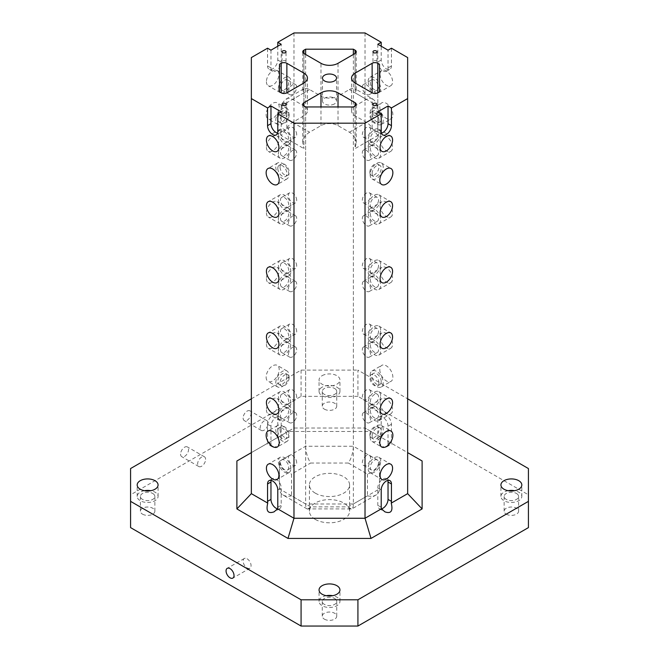 <?xml version="1.0" encoding="UTF-8"?>
<svg xmlns="http://www.w3.org/2000/svg" width="659" height="659" viewBox="0 0 659 659"><rect width="100%" height="100%" fill="white"/><g stroke="black" fill="none" stroke-linecap="round" stroke-linejoin="round"><path stroke-width="0.49" stroke-dasharray="3.29 2.47" d="M362.318 152.797A5.824 3.361 60 0 1 363.529 150.137A5.824 3.361 60 0 1 369.353 153.498A5.824 3.361 60 0 1 369.353 160.228A5.824 3.361 60 0 1 364.864 158.662A5.824 3.361 60 0 1 362.318 152.797M362.318 218.426A5.824 3.361 60 0 1 363.529 215.757A5.824 3.361 60 0 1 369.353 219.126A5.824 3.361 60 0 1 369.353 225.856A5.824 3.361 60 0 1 364.864 224.291A5.824 3.361 60 0 1 362.318 218.426M362.318 284.054A5.824 3.361 60 0 1 363.529 281.385A5.824 3.361 60 0 1 369.353 284.754A5.824 3.361 60 0 1 369.353 291.476A5.824 3.361 60 0 1 364.864 289.919A5.824 3.361 60 0 1 362.318 284.054M362.318 349.682A5.824 3.361 60 0 1 363.529 347.013A5.824 3.361 60 0 1 369.353 350.374A5.824 3.361 60 0 1 369.353 357.104A5.824 3.361 60 0 1 364.864 355.547A5.824 3.361 60 0 1 362.318 349.682M362.318 415.31A5.824 3.361 60 0 1 363.529 412.641A5.824 3.361 60 0 1 369.353 416.002A5.824 3.361 60 0 1 369.353 422.732A5.824 3.361 60 0 1 364.864 421.175A5.824 3.361 60 0 1 362.318 415.31M305.628 54.442L305.628 446.234C305.933 452.626 307.596 458.227 310.628 463.038L348.372 463.038C351.404 458.227 353.067 452.626 353.372 446.234L379.518 461.333L379.518 488.887L353.372 503.987L305.628 503.987L279.482 488.887L279.482 461.333L305.628 446.234L353.372 446.234L353.372 54.442M348.372 463.038L367.458 474.06C374.765 471.712 378.785 467.47 379.518 461.333L379.518 488.887C379.46 491.581 378.282 493.616 375.984 495.008C373.612 496.318 370.77 496.598 367.458 495.848L348.372 506.87L310.628 506.87L291.542 495.848L291.542 474.06L310.628 463.038M528.419 527.612L528.419 494.802L357.919 396.356L357.919 370.111L407.649 398.819M528.419 468.549L528.419 494.802M280.05 429.495A6.433 3.715 60 0 1 281.385 426.554A6.433 3.715 60 0 1 287.818 430.269A6.433 3.715 60 0 1 287.818 437.691A6.433 3.715 60 0 1 282.859 435.97A6.433 3.715 60 0 1 280.05 429.495M277.785 430.813A6.433 3.715 60 0 1 279.111 427.864A6.433 3.715 60 0 1 285.545 431.579A6.433 3.715 60 0 1 285.545 439.001A6.433 3.715 60 0 1 280.586 437.279A6.433 3.715 60 0 1 277.785 430.813M288.864 437.214A9.242 5.338 -120 0 0 284.828 427.905A9.242 5.338 -120 0 0 277.703 425.434A9.242 5.338 -120 0 0 277.703 436.101A9.242 5.338 -120 0 0 286.945 441.439A9.242 5.338 -120 0 0 288.864 437.214M296.682 200.212A5.824 3.361 -120 0 0 294.136 194.347A5.824 3.361 -120 0 0 289.647 192.79A5.824 3.361 -120 0 0 289.647 199.52A5.824 3.361 -120 0 0 295.471 202.881A5.824 3.361 -120 0 0 296.682 200.212M296.682 265.841A5.824 3.361 -120 0 0 294.136 259.976A5.824 3.361 -120 0 0 289.647 258.419A5.824 3.361 -120 0 0 289.647 265.149A5.824 3.361 -120 0 0 295.471 268.51A5.824 3.361 -120 0 0 296.682 265.841M296.682 331.469A5.824 3.361 -120 0 0 294.136 325.604A5.824 3.361 -120 0 0 289.647 324.047A5.824 3.361 -120 0 0 289.647 330.769A5.824 3.361 -120 0 0 295.471 334.138A5.824 3.361 -120 0 0 296.682 331.469M296.682 397.097A5.824 3.361 -120 0 0 294.136 391.232A5.824 3.361 -120 0 0 289.647 389.667A5.824 3.361 -120 0 0 289.647 396.397A5.824 3.361 -120 0 0 295.471 399.766A5.824 3.361 -120 0 0 296.682 397.097M296.682 462.725A5.824 3.361 -120 0 0 294.136 456.86A5.824 3.361 -120 0 0 289.647 455.295A5.824 3.361 -120 0 0 289.647 462.025A5.824 3.361 -120 0 0 295.471 465.394A5.824 3.361 -120 0 0 296.682 462.725M353.372 106.947L353.372 503.987C353.348 506.656 352.862 508.295 351.906 508.905L307.094 508.905C306.138 508.295 305.652 506.656 305.628 503.987L305.628 106.947M307.094 508.905L283.016 495.008C280.718 493.616 279.54 491.581 279.482 488.887L279.482 461.333C280.215 467.47 284.235 471.712 291.542 474.06M377.813 135.49L372.129 128.151A12.06 6.961 -120 0 0 366.445 122.368L355.077 115.803A12.06 6.961 0 0 1 351.544 110.885A12.06 6.961 0 0 1 355.077 105.959L355.077 148.613L377.813 135.49L377.813 92.837L377.813 105.959L355.077 92.837L355.077 53.461L355.077 88.776A12.06 6.961 120 0 0 349.394 89.55L338.026 96.115L338.026 63.305M288.436 157.559A5.824 3.361 -60 0 1 290.981 151.694A5.824 3.361 -60 0 1 295.471 150.137A5.824 3.361 -60 0 1 295.471 156.858A5.824 3.361 -60 0 1 289.647 160.228A5.824 3.361 -60 0 1 288.436 157.559M288.436 223.187A5.824 3.361 -60 0 1 290.981 217.322A5.824 3.361 -60 0 1 295.471 215.757A5.824 3.361 -60 0 1 295.471 222.487A5.824 3.361 -60 0 1 289.647 225.856A5.824 3.361 -60 0 1 288.436 223.187M288.436 288.815A5.824 3.361 -60 0 1 290.981 282.95A5.824 3.361 -60 0 1 295.471 281.385A5.824 3.361 -60 0 1 295.471 288.115A5.824 3.361 -60 0 1 289.647 291.476A5.824 3.361 -60 0 1 288.436 288.815M288.436 354.435A5.824 3.361 -60 0 1 290.981 348.578A5.824 3.361 -60 0 1 295.471 347.013A5.824 3.361 -60 0 1 295.471 353.743A5.824 3.361 -60 0 1 289.647 357.104A5.824 3.361 -60 0 1 288.436 354.435M288.436 420.063A5.824 3.361 -60 0 1 290.981 414.198A5.824 3.361 -60 0 1 295.471 412.641A5.824 3.361 -60 0 1 295.471 419.371A5.824 3.361 -60 0 1 289.647 422.732A5.824 3.361 -60 0 1 288.436 420.063M379.798 369.617A9.242 5.338 -120 0 0 383.835 378.917A9.242 5.338 -120 0 0 390.952 381.396A9.242 5.338 -120 0 0 390.952 370.72A9.242 5.338 -120 0 0 381.709 365.383A9.242 5.338 -120 0 0 379.798 369.617M379.798 107.112A9.242 5.338 -120 0 0 383.835 116.412A9.242 5.338 -120 0 0 390.952 118.884A9.242 5.338 -120 0 0 390.952 108.216A9.242 5.338 -120 0 0 381.709 102.878A9.242 5.338 -120 0 0 379.798 107.112M380.086 74.459A8.839 5.107 -120 0 0 383.942 83.355A8.839 5.107 -120 0 0 390.754 85.728A8.839 5.107 -120 0 0 390.754 75.513A8.839 5.107 -120 0 0 381.915 70.414A8.839 5.107 -120 0 0 380.086 74.459M380.086 140.087A8.839 5.107 -120 0 0 383.942 148.983A8.839 5.107 -120 0 0 390.754 151.356A8.839 5.107 -120 0 0 390.754 141.141A8.839 5.107 -120 0 0 381.915 136.042A8.839 5.107 -120 0 0 380.086 140.087M380.086 205.715A8.839 5.107 -120 0 0 383.942 214.612A8.839 5.107 -120 0 0 390.754 216.976A8.839 5.107 -120 0 0 390.754 206.769A8.839 5.107 -120 0 0 381.915 201.662A8.839 5.107 -120 0 0 380.086 205.715M380.086 271.343A8.839 5.107 -120 0 0 383.942 280.24A8.839 5.107 -120 0 0 390.754 282.604A8.839 5.107 -120 0 0 390.754 272.398A8.839 5.107 -120 0 0 381.915 267.29A8.839 5.107 -120 0 0 380.086 271.343M380.086 336.963A8.839 5.107 -120 0 0 383.942 345.86A8.839 5.107 -120 0 0 390.754 348.232A8.839 5.107 -120 0 0 390.754 338.026A8.839 5.107 -120 0 0 381.915 332.919A8.839 5.107 -120 0 0 380.086 336.963M380.086 402.591A8.839 5.107 -120 0 0 383.942 411.488A8.839 5.107 -120 0 0 390.754 413.86A8.839 5.107 -120 0 0 390.754 403.654A8.839 5.107 -120 0 0 381.915 398.547A8.839 5.107 -120 0 0 380.086 402.591M391.446 48.206L391.446 65.925A7.233 4.176 60 0 1 389.955 69.236A7.233 4.176 60 0 1 384.378 67.3A7.233 4.176 60 0 1 381.215 60.018L381.215 46.237M407.649 57.564L407.649 452.634L381.421 437.494A7.233 4.176 60 0 1 381.215 435.731L381.215 418.341A7.233 4.176 60 0 1 382.714 415.03A7.233 4.176 60 0 1 388.291 416.966A7.233 4.176 60 0 1 391.446 424.248L391.446 441.637A7.233 4.176 60 0 1 391.248 443.169M381.421 437.494L365.02 428.021L293.98 428.021L267.752 443.169A7.233 4.176 -60 0 1 267.554 441.637L267.554 424.248A7.233 4.176 -60 0 1 270.709 416.966A7.233 4.176 -60 0 1 276.286 415.03A7.233 4.176 -60 0 1 277.785 418.341L277.785 435.731A7.233 4.176 -60 0 1 277.579 437.494M365.02 32.95L365.02 428.021L422.114 460.987M293.98 32.95L293.98 428.021L287.983 431.48L371.017 431.48M266.129 377.162A9.242 5.338 120 0 0 268.048 381.396A9.242 5.338 120 0 0 277.291 376.058A9.242 5.338 120 0 0 277.291 365.383A9.242 5.338 120 0 0 270.165 367.862A9.242 5.338 120 0 0 266.129 377.162M266.129 114.658A9.242 5.338 120 0 0 268.048 118.884A9.242 5.338 120 0 0 277.291 113.554A9.242 5.338 120 0 0 277.291 102.878A9.242 5.338 120 0 0 270.165 105.349A9.242 5.338 120 0 0 266.129 114.658M266.417 81.675A8.839 5.107 120 0 0 268.246 85.728A8.839 5.107 120 0 0 277.085 80.62A8.839 5.107 120 0 0 277.085 70.414A8.839 5.107 120 0 0 270.272 72.778A8.839 5.107 120 0 0 266.417 81.675M266.417 147.303A8.839 5.107 120 0 0 268.246 151.356A8.839 5.107 120 0 0 277.085 146.249A8.839 5.107 120 0 0 277.085 136.042A8.839 5.107 120 0 0 270.272 138.406A8.839 5.107 120 0 0 266.417 147.303M266.417 212.931A8.839 5.107 120 0 0 268.246 216.976A8.839 5.107 120 0 0 277.085 211.877A8.839 5.107 120 0 0 277.085 201.662A8.839 5.107 120 0 0 270.272 204.035A8.839 5.107 120 0 0 266.417 212.931M266.417 278.559A8.839 5.107 120 0 0 268.246 282.604A8.839 5.107 120 0 0 277.085 277.505A8.839 5.107 120 0 0 277.085 267.29A8.839 5.107 120 0 0 270.272 269.663A8.839 5.107 120 0 0 266.417 278.559M266.417 344.187A8.839 5.107 120 0 0 268.246 348.232A8.839 5.107 120 0 0 277.085 343.125A8.839 5.107 120 0 0 277.085 332.919A8.839 5.107 120 0 0 270.272 335.291A8.839 5.107 120 0 0 266.417 344.187M266.417 409.816A8.839 5.107 120 0 0 268.246 413.86A8.839 5.107 120 0 0 277.085 408.753A8.839 5.107 120 0 0 277.085 398.547A8.839 5.107 120 0 0 270.272 400.911A8.839 5.107 120 0 0 266.417 409.816M277.785 46.237L277.785 60.018A7.233 4.176 -60 0 1 274.622 67.3A7.233 4.176 -60 0 1 269.045 69.236A7.233 4.176 -60 0 1 267.554 65.925L267.554 48.206M267.752 443.169L251.351 452.634L251.351 493.649M251.351 57.564L251.351 452.634M407.649 493.649L407.649 452.634M506.252 514.16A7.233 4.176 0 0 0 514.135 515.066A7.233 4.176 0 0 0 518.6 511.203A7.233 4.176 0 0 0 516.483 508.254A7.233 4.176 0 0 0 508.6 507.348A7.233 4.176 0 0 0 504.135 511.203A7.233 4.176 0 0 0 506.252 514.16M324.385 409.157A7.233 4.176 0 0 0 332.268 410.063A7.233 4.176 0 0 0 336.733 406.199A7.233 4.176 0 0 0 334.615 403.25A7.233 4.176 0 0 0 326.732 402.344A7.233 4.176 0 0 0 322.267 406.199A7.233 4.176 0 0 0 324.385 409.157M142.517 514.16A7.233 4.176 0 0 0 150.4 515.066A7.233 4.176 0 0 0 154.865 511.203A7.233 4.176 0 0 0 152.748 508.254A7.233 4.176 0 0 0 144.865 507.348A7.233 4.176 0 0 0 140.4 511.203A7.233 4.176 0 0 0 142.517 514.16M324.385 619.155A7.233 4.176 0 0 0 332.268 620.061A7.233 4.176 0 0 0 336.733 616.206A7.233 4.176 0 0 0 334.615 613.249A7.233 4.176 0 0 0 326.732 612.351A7.233 4.176 0 0 0 322.267 616.206A7.233 4.176 0 0 0 324.385 619.155M315.29 519.407A20.091 11.598 180 0 1 309.409 511.203A20.091 11.598 180 0 1 329.5 499.604A20.091 11.598 180 0 1 349.591 511.203A20.091 11.598 180 0 1 337.186 521.92A20.091 11.598 180 0 1 315.29 519.407M357.919 396.356L301.081 396.356L130.581 494.802L130.581 527.612M322.111 375.688A10.445 6.03 180 0 1 333.495 374.378A10.445 6.03 180 0 1 339.945 379.955A10.445 6.03 180 0 1 329.5 385.985A10.445 6.03 180 0 1 319.055 379.955A10.445 6.03 180 0 1 322.111 375.688M236.886 460.987L287.983 431.48M251.351 398.819L301.081 370.111L357.919 370.111M243.113 418.012A5.626 3.246 120 0 0 244.275 420.59A5.626 3.246 120 0 0 249.901 417.345A5.626 3.246 120 0 0 249.901 410.845A5.626 3.246 120 0 0 245.568 412.353A5.626 3.246 120 0 0 243.113 418.012M180.591 454.109A5.626 3.246 120 0 0 181.76 456.687A5.626 3.246 120 0 0 187.387 453.441A5.626 3.246 120 0 0 187.387 446.942A5.626 3.246 120 0 0 183.054 448.449A5.626 3.246 120 0 0 180.591 454.109M130.581 494.802L130.581 468.549M301.081 370.111L301.081 396.356M372.129 128.151L372.129 98.619A12.06 6.961 -60 0 0 366.445 99.394L355.077 105.959L355.077 137.995A12.06 6.961 60 0 0 349.394 132.212L338.026 125.647A12.06 6.961 0 0 0 320.974 125.647L309.606 132.212A12.06 6.961 -60 0 0 303.923 137.995L302.745 142.731L303.923 148.613L303.923 105.959A12.06 6.961 0 0 1 307.456 110.885A12.06 6.961 0 0 1 303.923 115.803L292.555 122.368A12.06 6.961 120 0 0 286.871 128.151L281.187 135.49L303.923 148.613M303.923 88.776L302.745 90.234L303.923 92.837L303.923 53.461L303.923 88.776A12.06 6.961 -120 0 1 309.606 89.55L320.974 96.115A12.06 6.961 0 0 0 338.026 96.115M377.813 105.959C376.33 102.359 374.436 99.913 372.129 98.619L355.399 88.94L356.255 90.234L355.077 92.837M303.923 92.837L281.187 105.959C282.67 102.359 284.564 99.913 286.871 98.619L303.601 88.94M286.871 128.151L286.871 98.619A12.06 6.961 60 0 1 292.555 99.394L303.923 105.959L303.923 82.993L303.923 115.803M281.187 111.865L281.187 129.584A7.233 4.176 60 0 1 279.696 132.896A7.233 4.176 60 0 1 277.563 133.143M315.29 493.154A20.091 11.598 0 0 0 337.186 495.675A20.091 11.598 0 0 0 349.591 484.958A20.091 11.598 0 0 0 329.5 473.351A20.091 11.598 0 0 0 309.409 484.958A20.091 11.598 0 0 0 315.29 493.154M370.564 195.459A5.824 3.361 120 0 0 369.353 192.79A5.824 3.361 120 0 0 363.529 196.151A5.824 3.361 120 0 0 363.529 202.881A5.824 3.361 120 0 0 368.019 201.325A5.824 3.361 120 0 0 370.564 195.459M370.564 261.088A5.824 3.361 120 0 0 369.353 258.419A5.824 3.361 120 0 0 363.529 261.78A5.824 3.361 120 0 0 363.529 268.51A5.824 3.361 120 0 0 368.019 266.953A5.824 3.361 120 0 0 370.564 261.088M370.564 326.707A5.824 3.361 120 0 0 369.353 324.047A5.824 3.361 120 0 0 363.529 327.408A5.824 3.361 120 0 0 363.529 334.138A5.824 3.361 120 0 0 368.019 332.573A5.824 3.361 120 0 0 370.564 326.707M370.564 392.336A5.824 3.361 120 0 0 369.353 389.667A5.824 3.361 120 0 0 363.529 393.036A5.824 3.361 120 0 0 363.529 399.766A5.824 3.361 120 0 0 368.019 398.201A5.824 3.361 120 0 0 370.564 392.336M370.564 457.964A5.824 3.361 120 0 0 369.353 455.295A5.824 3.361 120 0 0 363.529 458.664A5.824 3.361 120 0 0 363.529 465.394A5.824 3.361 120 0 0 368.019 463.829A5.824 3.361 120 0 0 370.564 457.964M351.255 509.086L348.372 506.87M307.745 509.086L310.628 506.87M283.016 495.008C285.388 496.318 288.23 496.598 291.542 495.848M355.077 137.995L356.255 142.731L355.077 148.613M334.615 598.487A7.233 4.176 180 0 1 336.733 601.436A7.233 4.176 180 0 1 329.5 605.613A7.233 4.176 180 0 1 322.267 601.436A7.233 4.176 180 0 1 326.732 597.581A7.233 4.176 180 0 1 334.615 598.487M326.296 595.695A10.445 6.03 0 0 0 322.111 597.178A10.445 6.03 0 0 0 319.055 601.436A10.445 6.03 0 0 0 329.5 607.474A10.445 6.03 0 0 0 339.945 601.436A10.445 6.03 0 0 0 332.704 595.695M378.521 462.56A5.824 3.361 -60 0 1 375.976 468.425A5.824 3.361 -60 0 1 371.487 469.982A5.824 3.361 -60 0 1 370.276 467.313A5.824 3.361 -60 0 1 372.821 461.448A5.824 3.361 -60 0 1 377.31 459.891A5.824 3.361 -60 0 1 378.521 462.56M370.276 401.693A5.824 3.361 -60 0 1 372.821 395.828A5.824 3.361 -60 0 1 377.31 394.263A5.824 3.361 -60 0 1 378.521 396.932A5.824 3.361 -60 0 1 375.976 402.797A5.824 3.361 -60 0 1 371.487 404.354A5.824 3.361 -60 0 1 370.276 401.693M380.655 395.705A8.839 5.107 120 0 0 378.818 391.652A8.839 5.107 120 0 0 369.979 396.759A8.839 5.107 120 0 0 369.979 406.965A8.839 5.107 120 0 0 376.791 404.601A8.839 5.107 120 0 0 380.655 395.705M380.655 461.325A8.839 5.107 120 0 0 378.818 457.28A8.839 5.107 120 0 0 369.979 462.387A8.839 5.107 120 0 0 369.979 472.594A8.839 5.107 120 0 0 376.791 470.229A8.839 5.107 120 0 0 380.655 461.325M381.437 133.143A7.233 4.176 -60 0 1 379.304 132.896A7.233 4.176 -60 0 1 377.813 129.584L377.813 111.865M381.47 508.847A7.233 4.176 -60 0 1 379.304 508.608A7.233 4.176 -60 0 1 377.813 505.296L377.813 487.907A7.233 4.176 -60 0 1 380.968 480.625A7.233 4.176 -60 0 1 386.545 478.689A7.233 4.176 -60 0 1 387.822 480.411M377.813 44.268L377.813 61.987A7.233 4.176 -120 0 0 380.968 69.269A7.233 4.176 -120 0 0 386.545 71.205A7.233 4.176 -120 0 0 388.036 67.893L388.036 50.175M270.964 50.175L270.964 67.893A7.233 4.176 120 0 0 272.455 71.205A7.233 4.176 120 0 0 278.032 69.269A7.233 4.176 120 0 0 281.187 61.987L281.187 44.268M280.05 166.991A6.433 3.715 60 0 1 281.385 164.05A6.433 3.715 60 0 1 287.818 167.757A6.433 3.715 60 0 1 287.818 175.187A6.433 3.715 60 0 1 282.859 173.465A6.433 3.715 60 0 1 280.05 166.991M290.85 468.549A8.839 5.107 -120 0 0 286.994 459.652A8.839 5.107 -120 0 0 280.182 457.28A8.839 5.107 -120 0 0 280.182 467.486A8.839 5.107 -120 0 0 289.021 472.594A8.839 5.107 -120 0 0 290.85 468.549M288.724 467.313A5.824 3.361 60 0 1 287.513 469.982A5.824 3.361 60 0 1 283.024 468.425A5.824 3.361 60 0 1 280.479 462.56A5.824 3.361 60 0 1 281.69 459.891A5.824 3.361 60 0 1 286.179 461.448A5.824 3.361 60 0 1 288.724 467.313M280.479 396.932A5.824 3.361 60 0 1 281.69 394.263A5.824 3.361 60 0 1 286.179 395.828A5.824 3.361 60 0 1 288.724 401.693A5.824 3.361 60 0 1 287.513 404.354A5.824 3.361 60 0 1 283.024 402.797A5.824 3.361 60 0 1 280.479 396.932M290.85 402.921A8.839 5.107 -120 0 0 286.994 394.024A8.839 5.107 -120 0 0 280.182 391.652A8.839 5.107 -120 0 0 280.182 401.866A8.839 5.107 -120 0 0 289.021 406.965A8.839 5.107 -120 0 0 290.85 402.921M271.178 480.411A7.233 4.176 60 0 1 272.455 478.689A7.233 4.176 60 0 1 278.032 480.625A7.233 4.176 60 0 1 281.187 487.907L281.187 505.296A7.233 4.176 60 0 1 279.696 508.608A7.233 4.176 60 0 1 277.53 508.847M369.856 434.751A6.433 3.715 -60 0 1 372.656 428.276A6.433 3.715 -60 0 1 377.615 426.554A6.433 3.715 -60 0 1 377.615 433.976A6.433 3.715 -60 0 1 371.182 437.691A6.433 3.715 -60 0 1 369.856 434.751M372.129 436.06A6.433 3.715 -60 0 1 374.93 429.594A6.433 3.715 -60 0 1 379.889 427.864A6.433 3.715 -60 0 1 379.889 435.294A6.433 3.715 -60 0 1 373.455 439.001A6.433 3.715 -60 0 1 372.129 436.06M383.208 429.66A9.242 5.338 120 0 0 381.297 425.434A9.242 5.338 120 0 0 372.047 430.772A9.242 5.338 120 0 0 372.055 441.439A9.242 5.338 120 0 0 379.172 438.968A9.242 5.338 120 0 0 383.208 429.66M369.856 172.238A6.433 3.715 -60 0 1 372.656 165.771A6.433 3.715 -60 0 1 377.615 164.05A6.433 3.715 -60 0 1 377.615 171.472A6.433 3.715 -60 0 1 371.182 175.187A6.433 3.715 -60 0 1 369.856 172.238M372.129 173.556A6.433 3.715 -60 0 1 374.93 167.081A6.433 3.715 -60 0 1 379.889 165.36A6.433 3.715 -60 0 1 379.889 172.782A6.433 3.715 -60 0 1 373.455 176.497A6.433 3.715 -60 0 1 372.129 173.556M383.208 167.155A9.242 5.338 120 0 0 381.297 162.921A9.242 5.338 120 0 0 372.047 168.259A9.242 5.338 120 0 0 372.055 178.935A9.242 5.338 120 0 0 379.172 176.455A9.242 5.338 120 0 0 383.208 167.155M370.564 129.831A5.824 3.361 120 0 0 369.353 127.162A5.824 3.361 120 0 0 363.529 130.531A5.824 3.361 120 0 0 363.529 137.253A5.824 3.361 120 0 0 368.019 135.696A5.824 3.361 120 0 0 370.564 129.831M378.521 134.428A5.824 3.361 -60 0 1 375.976 140.293A5.824 3.361 -60 0 1 371.487 141.85A5.824 3.361 -60 0 1 370.276 139.181A5.824 3.361 -60 0 1 372.821 133.316A5.824 3.361 -60 0 1 377.31 131.759A5.824 3.361 -60 0 1 378.521 134.428M380.655 133.192A8.839 5.107 120 0 0 378.818 129.148A8.839 5.107 120 0 0 369.979 134.255A8.839 5.107 120 0 0 369.979 144.461A8.839 5.107 120 0 0 376.791 142.089A8.839 5.107 120 0 0 380.655 133.192M378.521 200.048A5.824 3.361 -60 0 1 375.976 205.913A5.824 3.361 -60 0 1 371.487 207.478A5.824 3.361 -60 0 1 370.276 204.809A5.824 3.361 -60 0 1 372.821 198.944A5.824 3.361 -60 0 1 377.31 197.387A5.824 3.361 -60 0 1 378.521 200.048M380.655 198.82A8.839 5.107 120 0 0 378.818 194.776A8.839 5.107 120 0 0 369.979 199.875A8.839 5.107 120 0 0 369.979 210.089A8.839 5.107 120 0 0 376.791 207.717A8.839 5.107 120 0 0 380.655 198.82M378.521 265.676A5.824 3.361 -60 0 1 375.976 271.541A5.824 3.361 -60 0 1 371.487 273.106A5.824 3.361 -60 0 1 370.276 270.437A5.824 3.361 -60 0 1 372.821 264.572A5.824 3.361 -60 0 1 377.31 263.007A5.824 3.361 -60 0 1 378.521 265.676M380.655 264.448A8.839 5.107 120 0 0 378.818 260.404A8.839 5.107 120 0 0 369.979 265.503A8.839 5.107 120 0 0 369.979 275.717A8.839 5.107 120 0 0 376.791 273.345A8.839 5.107 120 0 0 380.655 264.448M378.521 331.304A5.824 3.361 -60 0 1 375.976 337.169A5.824 3.361 -60 0 1 371.487 338.734A5.824 3.361 -60 0 1 370.276 336.065A5.824 3.361 -60 0 1 372.821 330.2A5.824 3.361 -60 0 1 377.31 328.635A5.824 3.361 -60 0 1 378.521 331.304M380.655 330.077A8.839 5.107 120 0 0 378.818 326.024A8.839 5.107 120 0 0 369.979 331.131A8.839 5.107 120 0 0 369.979 341.337A8.839 5.107 120 0 0 376.791 338.973A8.839 5.107 120 0 0 380.655 330.077M378.95 382.904A6.433 3.715 -120 0 0 376.141 376.437A6.433 3.715 -120 0 0 371.182 374.707A6.433 3.715 -120 0 0 371.182 382.138A6.433 3.715 -120 0 0 377.615 385.844A6.433 3.715 -120 0 0 378.95 382.904M381.215 381.594A6.433 3.715 -120 0 0 378.414 375.119A6.433 3.715 -120 0 0 373.455 373.398A6.433 3.715 -120 0 0 373.455 380.82A6.433 3.715 -120 0 0 379.889 384.535A6.433 3.715 -120 0 0 381.215 381.594M370.136 375.193A9.242 5.338 60 0 1 372.055 370.959A9.242 5.338 60 0 1 381.297 376.297A9.242 5.338 60 0 1 381.297 386.973A9.242 5.338 60 0 1 374.172 384.494A9.242 5.338 60 0 1 370.136 375.193M378.95 120.399A6.433 3.715 -120 0 0 376.141 113.925A6.433 3.715 -120 0 0 371.182 112.203A6.433 3.715 -120 0 0 371.182 119.625A6.433 3.715 -120 0 0 377.615 123.34A6.433 3.715 -120 0 0 378.95 120.399M381.215 119.081A6.433 3.715 -120 0 0 378.414 112.615A6.433 3.715 -120 0 0 373.455 110.893A6.433 3.715 -120 0 0 373.455 118.315A6.433 3.715 -120 0 0 379.889 122.03A6.433 3.715 -120 0 0 381.215 119.081M370.136 112.689A9.242 5.338 60 0 1 372.055 108.455A9.242 5.338 60 0 1 381.297 113.793A9.242 5.338 60 0 1 381.297 124.469A9.242 5.338 60 0 1 374.172 121.989A9.242 5.338 60 0 1 370.136 112.689M362.318 87.177A5.824 3.361 60 0 1 363.529 84.509A5.824 3.361 60 0 1 369.353 87.869A5.824 3.361 60 0 1 369.353 94.599A5.824 3.361 60 0 1 364.864 93.034A5.824 3.361 60 0 1 362.318 87.177M370.276 82.581A5.824 3.361 -120 0 0 372.821 88.446A5.824 3.361 -120 0 0 377.31 90.003A5.824 3.361 -120 0 0 378.521 87.334A5.824 3.361 -120 0 0 375.976 81.477A5.824 3.361 -120 0 0 371.487 79.912A5.824 3.361 -120 0 0 370.276 82.581M368.15 81.354A8.839 5.107 60 0 1 369.979 77.301A8.839 5.107 60 0 1 378.818 82.408A8.839 5.107 60 0 1 378.818 92.614A8.839 5.107 60 0 1 372.005 90.25A8.839 5.107 60 0 1 368.15 81.354M370.276 148.209A5.824 3.361 -120 0 0 372.821 154.074A5.824 3.361 -120 0 0 377.31 155.631A5.824 3.361 -120 0 0 378.521 152.962A5.824 3.361 -120 0 0 375.976 147.097A5.824 3.361 -120 0 0 371.487 145.54A5.824 3.361 -120 0 0 370.276 148.209M368.15 146.973A8.839 5.107 60 0 1 369.979 142.929A8.839 5.107 60 0 1 378.818 148.036A8.839 5.107 60 0 1 378.818 158.242A8.839 5.107 60 0 1 372.005 155.87A8.839 5.107 60 0 1 368.15 146.973M370.276 213.837A5.824 3.361 -120 0 0 372.821 219.694A5.824 3.361 -120 0 0 377.31 221.259A5.824 3.361 -120 0 0 378.521 218.59A5.824 3.361 -120 0 0 375.976 212.725A5.824 3.361 -120 0 0 371.487 211.168A5.824 3.361 -120 0 0 370.276 213.837M368.15 212.602A8.839 5.107 60 0 1 369.979 208.557A8.839 5.107 60 0 1 378.818 213.664A8.839 5.107 60 0 1 378.818 223.871A8.839 5.107 60 0 1 372.005 221.498A8.839 5.107 60 0 1 368.15 212.602M370.276 279.457A5.824 3.361 -120 0 0 372.821 285.322A5.824 3.361 -120 0 0 377.31 286.887A5.824 3.361 -120 0 0 378.521 284.218A5.824 3.361 -120 0 0 375.976 278.353A5.824 3.361 -120 0 0 371.487 276.796A5.824 3.361 -120 0 0 370.276 279.457M368.15 278.23A8.839 5.107 60 0 1 369.979 274.185A8.839 5.107 60 0 1 378.818 279.284A8.839 5.107 60 0 1 378.818 289.499A8.839 5.107 60 0 1 372.005 287.126A8.839 5.107 60 0 1 368.15 278.23M370.276 345.085A5.824 3.361 -120 0 0 372.821 350.95A5.824 3.361 -120 0 0 377.31 352.516A5.824 3.361 -120 0 0 378.521 349.847A5.824 3.361 -120 0 0 375.976 343.982A5.824 3.361 -120 0 0 371.487 342.416A5.824 3.361 -120 0 0 370.276 345.085M368.15 343.858A8.839 5.107 60 0 1 369.979 339.813A8.839 5.107 60 0 1 378.818 344.912A8.839 5.107 60 0 1 378.818 355.127A8.839 5.107 60 0 1 372.005 352.754A8.839 5.107 60 0 1 368.15 343.858M370.276 410.714A5.824 3.361 -120 0 0 372.821 416.579A5.824 3.361 -120 0 0 377.31 418.136A5.824 3.361 -120 0 0 378.521 415.475A5.824 3.361 -120 0 0 375.976 409.61A5.824 3.361 -120 0 0 371.487 408.045A5.824 3.361 -120 0 0 370.276 410.714M368.15 409.486A8.839 5.107 60 0 1 369.979 405.433A8.839 5.107 60 0 1 378.818 410.541A8.839 5.107 60 0 1 378.818 420.747A8.839 5.107 60 0 1 372.005 418.383A8.839 5.107 60 0 1 368.15 409.486M388.036 443.606L388.036 426.216A7.233 4.176 -120 0 0 384.881 418.935A7.233 4.176 -120 0 0 379.304 416.999A7.233 4.176 -120 0 0 377.813 420.31L377.813 437.7A7.233 4.176 -120 0 0 380.968 444.982A7.233 4.176 -120 0 0 386.545 446.917A7.233 4.176 -120 0 0 388.036 443.606L391.446 441.637M289.144 377.656A6.433 3.715 120 0 0 287.818 374.707A6.433 3.715 120 0 0 281.385 378.423A6.433 3.715 120 0 0 281.385 385.844A6.433 3.715 120 0 0 286.344 384.123A6.433 3.715 120 0 0 289.144 377.656M286.871 376.338A6.433 3.715 120 0 0 285.545 373.398A6.433 3.715 120 0 0 279.111 377.113A6.433 3.715 120 0 0 279.111 384.535A6.433 3.715 120 0 0 284.07 382.813A6.433 3.715 120 0 0 286.871 376.338M275.791 382.739A9.242 5.338 -60 0 1 279.828 373.439A9.242 5.338 -60 0 1 286.945 370.959A9.242 5.338 -60 0 1 286.953 381.635A9.242 5.338 -60 0 1 277.703 386.973A9.242 5.338 -60 0 1 275.791 382.739M289.144 115.144A6.433 3.715 120 0 0 287.818 112.203A6.433 3.715 120 0 0 281.385 115.918A6.433 3.715 120 0 0 281.385 123.34A6.433 3.715 120 0 0 286.344 121.618A6.433 3.715 120 0 0 289.144 115.144M286.871 113.834A6.433 3.715 120 0 0 285.545 110.893A6.433 3.715 120 0 0 279.111 114.6A6.433 3.715 120 0 0 279.111 122.03A6.433 3.715 120 0 0 284.07 120.309A6.433 3.715 120 0 0 286.871 113.834M275.791 120.235A9.242 5.338 -60 0 1 279.828 110.934A9.242 5.338 -60 0 1 286.945 108.455A9.242 5.338 -60 0 1 286.953 119.131A9.242 5.338 -60 0 1 277.703 124.469A9.242 5.338 -60 0 1 275.791 120.235M288.436 91.93A5.824 3.361 -60 0 1 290.981 86.065A5.824 3.361 -60 0 1 295.471 84.509A5.824 3.361 -60 0 1 295.471 91.239A5.824 3.361 -60 0 1 289.647 94.599A5.824 3.361 -60 0 1 288.436 91.93M280.479 87.334A5.824 3.361 120 0 0 281.69 90.003A5.824 3.361 120 0 0 286.179 88.446A5.824 3.361 120 0 0 288.724 82.581A5.824 3.361 120 0 0 287.513 79.912A5.824 3.361 120 0 0 283.024 81.477A5.824 3.361 120 0 0 280.479 87.334M278.345 88.57A8.839 5.107 -60 0 1 282.209 79.673A8.839 5.107 -60 0 1 289.021 77.301A8.839 5.107 -60 0 1 289.021 87.515A8.839 5.107 -60 0 1 280.182 92.614A8.839 5.107 -60 0 1 278.345 88.57M280.479 152.962A5.824 3.361 120 0 0 281.69 155.631A5.824 3.361 120 0 0 286.179 154.074A5.824 3.361 120 0 0 288.724 148.209A5.824 3.361 120 0 0 287.513 145.54A5.824 3.361 120 0 0 283.024 147.097A5.824 3.361 120 0 0 280.479 152.962M278.345 154.198A8.839 5.107 -60 0 1 282.209 145.301A8.839 5.107 -60 0 1 289.021 142.929A8.839 5.107 -60 0 1 289.021 153.135A8.839 5.107 -60 0 1 280.182 158.242A8.839 5.107 -60 0 1 278.345 154.198M280.479 218.59A5.824 3.361 120 0 0 281.69 221.259A5.824 3.361 120 0 0 286.179 219.694A5.824 3.361 120 0 0 288.724 213.837A5.824 3.361 120 0 0 287.513 211.168A5.824 3.361 120 0 0 283.024 212.725A5.824 3.361 120 0 0 280.479 218.59M278.345 219.826A8.839 5.107 -60 0 1 282.209 210.921A8.839 5.107 -60 0 1 289.021 208.557A8.839 5.107 -60 0 1 289.021 218.763A8.839 5.107 -60 0 1 280.182 223.871A8.839 5.107 -60 0 1 278.345 219.826M280.479 284.218A5.824 3.361 120 0 0 281.69 286.887A5.824 3.361 120 0 0 286.179 285.322A5.824 3.361 120 0 0 288.724 279.457A5.824 3.361 120 0 0 287.513 276.796A5.824 3.361 120 0 0 283.024 278.353A5.824 3.361 120 0 0 280.479 284.218M278.345 285.446A8.839 5.107 -60 0 1 282.209 276.549A8.839 5.107 -60 0 1 289.021 274.185A8.839 5.107 -60 0 1 289.021 284.391A8.839 5.107 -60 0 1 280.182 289.499A8.839 5.107 -60 0 1 278.345 285.446M280.479 349.847A5.824 3.361 120 0 0 281.69 352.516A5.824 3.361 120 0 0 286.179 350.95A5.824 3.361 120 0 0 288.724 345.085A5.824 3.361 120 0 0 287.513 342.416A5.824 3.361 120 0 0 283.024 343.982A5.824 3.361 120 0 0 280.479 349.847M278.345 351.074A8.839 5.107 -60 0 1 282.209 342.178A8.839 5.107 -60 0 1 289.021 339.813A8.839 5.107 -60 0 1 289.021 350.02A8.839 5.107 -60 0 1 280.182 355.127A8.839 5.107 -60 0 1 278.345 351.074M280.479 415.475A5.824 3.361 120 0 0 281.69 418.136A5.824 3.361 120 0 0 286.179 416.579A5.824 3.361 120 0 0 288.724 410.714A5.824 3.361 120 0 0 287.513 408.045A5.824 3.361 120 0 0 283.024 409.61A5.824 3.361 120 0 0 280.479 415.475M278.345 416.702A8.839 5.107 -60 0 1 282.209 407.806A8.839 5.107 -60 0 1 289.021 405.433A8.839 5.107 -60 0 1 289.021 415.648A8.839 5.107 -60 0 1 280.182 420.747A8.839 5.107 -60 0 1 278.345 416.702M281.187 437.7L281.187 420.31A7.233 4.176 120 0 0 279.696 416.999A7.233 4.176 120 0 0 274.119 418.935A7.233 4.176 120 0 0 270.964 426.216L270.964 443.606A7.233 4.176 120 0 0 272.455 446.917A7.233 4.176 120 0 0 278.032 444.982A7.233 4.176 120 0 0 281.187 437.7L277.785 435.731M376.388 62.481A2.01 1.161 180 0 1 374.197 62.737A2.01 1.161 180 0 1 372.961 61.658A2.01 1.161 180 0 1 373.546 60.842A2.01 1.161 180 0 1 375.737 60.587A2.01 1.161 180 0 1 376.973 61.658A2.01 1.161 180 0 1 376.388 62.481M376.388 114.979A2.01 1.161 180 0 1 374.197 115.234A2.01 1.161 180 0 1 372.961 114.164A2.01 1.161 180 0 1 373.546 113.34A2.01 1.161 180 0 1 375.737 113.093A2.01 1.161 180 0 1 376.973 114.164A2.01 1.161 180 0 1 376.388 114.979M285.454 114.979A2.01 1.161 180 0 1 283.263 115.234A2.01 1.161 180 0 1 282.027 114.164A2.01 1.161 180 0 1 282.612 113.34A2.01 1.161 180 0 1 284.803 113.093A2.01 1.161 180 0 1 286.039 114.164A2.01 1.161 180 0 1 285.454 114.979M285.454 62.481A2.01 1.161 180 0 1 283.263 62.737A2.01 1.161 180 0 1 282.027 61.658A2.01 1.161 180 0 1 282.612 60.842A2.01 1.161 180 0 1 284.803 60.587A2.01 1.161 180 0 1 286.039 61.658A2.01 1.161 180 0 1 285.454 62.481M334.475 103.908A7.035 4.061 180 0 1 326.806 104.789A7.035 4.061 180 0 1 322.465 101.041A7.035 4.061 180 0 1 324.525 98.166A7.035 4.061 180 0 1 332.194 97.285A7.035 4.061 180 0 1 336.535 101.041A7.035 4.061 180 0 1 334.475 103.908M247.092 558.783A5.626 3.246 60 0 1 250.766 563.742A5.626 3.246 60 0 1 249.901 568.247A5.626 3.246 60 0 1 247.092 567.967A5.626 3.246 60 0 1 243.418 563.017A5.626 3.246 60 0 1 244.275 558.502A5.626 3.246 60 0 1 247.092 558.783M268.122 423.267A5.626 3.246 120 0 0 266.953 420.689A5.626 3.246 120 0 0 262.62 422.197A5.626 3.246 120 0 0 260.165 427.856A5.626 3.246 120 0 0 261.326 430.434A5.626 3.246 120 0 0 265.659 428.927A5.626 3.246 120 0 0 268.122 423.267M205.6 459.364A5.626 3.246 120 0 0 204.438 456.786A5.626 3.246 120 0 0 200.097 458.293A5.626 3.246 120 0 0 197.642 463.952A5.626 3.246 120 0 0 198.812 466.531A5.626 3.246 120 0 0 203.145 465.023A5.626 3.246 120 0 0 205.6 459.364M508.171 490.7A10.445 6.03 0 0 0 503.978 492.174A10.445 6.03 0 0 0 500.922 496.441A10.445 6.03 0 0 0 511.368 502.471A10.445 6.03 0 0 0 521.821 496.441A10.445 6.03 0 0 0 514.572 490.7M516.483 493.484A7.233 4.176 180 0 1 518.6 496.441A7.233 4.176 180 0 1 511.368 500.618A7.233 4.176 180 0 1 504.135 496.441A7.233 4.176 180 0 1 508.6 492.578A7.233 4.176 180 0 1 516.483 493.484M322.111 387.171A10.445 6.03 0 0 0 319.055 391.438A10.445 6.03 0 0 0 329.5 397.468A10.445 6.03 0 0 0 339.945 391.438A10.445 6.03 0 0 0 333.495 385.861A10.445 6.03 0 0 0 322.111 387.171M334.615 388.481A7.233 4.176 180 0 1 336.733 391.438A7.233 4.176 180 0 1 329.5 395.614A7.233 4.176 180 0 1 322.267 391.438A7.233 4.176 180 0 1 326.732 387.583A7.233 4.176 180 0 1 334.615 388.481M144.428 490.7A10.445 6.03 0 0 0 140.243 492.174A10.445 6.03 0 0 0 137.179 496.441A10.445 6.03 0 0 0 147.632 502.471A10.445 6.03 0 0 0 158.078 496.441A10.445 6.03 0 0 0 150.829 490.7M152.748 493.484A7.233 4.176 180 0 1 154.865 496.441A7.233 4.176 180 0 1 147.632 500.618A7.233 4.176 180 0 1 140.4 496.441A7.233 4.176 180 0 1 144.865 492.578A7.233 4.176 180 0 1 152.748 493.484M280.479 331.304A5.824 3.361 60 0 1 281.69 328.635A5.824 3.361 60 0 1 286.179 330.2A5.824 3.361 60 0 1 288.724 336.065A5.824 3.361 60 0 1 287.513 338.734A5.824 3.361 60 0 1 283.024 337.169A5.824 3.361 60 0 1 280.479 331.304M290.85 337.293A8.839 5.107 -120 0 0 286.994 328.396A8.839 5.107 -120 0 0 280.182 326.024A8.839 5.107 -120 0 0 280.182 336.238A8.839 5.107 -120 0 0 289.021 341.337A8.839 5.107 -120 0 0 290.85 337.293M280.479 265.676A5.824 3.361 60 0 1 281.69 263.007A5.824 3.361 60 0 1 286.179 264.572A5.824 3.361 60 0 1 288.724 270.437A5.824 3.361 60 0 1 287.513 273.106A5.824 3.361 60 0 1 283.024 271.541A5.824 3.361 60 0 1 280.479 265.676M290.85 271.665A8.839 5.107 -120 0 0 286.994 262.768A8.839 5.107 -120 0 0 280.182 260.404A8.839 5.107 -120 0 0 280.182 270.61A8.839 5.107 -120 0 0 289.021 275.717A8.839 5.107 -120 0 0 290.85 271.665M280.479 200.048A5.824 3.361 60 0 1 281.69 197.387A5.824 3.361 60 0 1 286.179 198.944A5.824 3.361 60 0 1 288.724 204.809A5.824 3.361 60 0 1 287.513 207.478A5.824 3.361 60 0 1 283.024 205.913A5.824 3.361 60 0 1 280.479 200.048M290.85 206.036A8.839 5.107 -120 0 0 286.994 197.14A8.839 5.107 -120 0 0 280.182 194.776A8.839 5.107 -120 0 0 280.182 204.982A8.839 5.107 -120 0 0 289.021 210.089A8.839 5.107 -120 0 0 290.85 206.036M280.479 134.428A5.824 3.361 60 0 1 281.69 131.759A5.824 3.361 60 0 1 286.179 133.316A5.824 3.361 60 0 1 288.724 139.181A5.824 3.361 60 0 1 287.513 141.85A5.824 3.361 60 0 1 283.024 140.293A5.824 3.361 60 0 1 280.479 134.428M290.85 140.416A8.839 5.107 -120 0 0 286.994 131.512A8.839 5.107 -120 0 0 280.182 129.148A8.839 5.107 -120 0 0 280.182 139.354A8.839 5.107 -120 0 0 289.021 144.461A8.839 5.107 -120 0 0 290.85 140.416M296.682 134.593A5.824 3.361 -120 0 0 294.136 128.727A5.824 3.361 -120 0 0 289.647 127.162A5.824 3.361 -120 0 0 289.647 133.892A5.824 3.361 -120 0 0 295.471 137.253A5.824 3.361 -120 0 0 296.682 134.593M277.785 168.3A6.433 3.715 60 0 1 279.111 165.36A6.433 3.715 60 0 1 285.545 169.075A6.433 3.715 60 0 1 285.545 176.497A6.433 3.715 60 0 1 280.586 174.775A6.433 3.715 60 0 1 277.785 168.3M288.864 174.701A9.242 5.338 -120 0 0 284.828 165.401A9.242 5.338 -120 0 0 277.703 162.921A9.242 5.338 -120 0 0 277.703 173.597A9.242 5.338 -120 0 0 286.945 178.935A9.242 5.338 -120 0 0 288.864 174.701M281.187 105.959L281.187 135.49M355.077 105.959L355.077 115.803M320.974 125.647L320.974 106.947M338.026 125.647L338.026 106.947M320.974 96.115L320.974 63.305M366.445 99.394L349.394 89.55M309.606 89.55L292.555 99.394M349.394 132.212L366.445 122.368M292.555 122.368L309.606 132.212M277.785 131.553L281.187 129.584M367.458 474.06L367.458 495.848M303.923 137.995L303.923 105.959M381.215 131.553L377.813 129.584M381.215 507.265L377.813 505.296M381.215 489.876L377.813 487.907M391.446 65.925L388.036 67.893M381.215 60.018L377.813 61.987M277.785 60.018L281.187 61.987M267.554 65.925L270.964 67.893M277.785 507.265L281.187 505.296M277.785 489.876L281.187 487.907M381.215 435.731L377.813 437.7M381.215 418.341L377.813 420.31M391.446 424.248L388.036 426.216M267.554 441.637L270.964 443.606M267.554 424.248L270.964 426.216M277.785 418.341L281.187 420.31M281.385 426.554L279.111 427.864M287.818 437.691L285.545 439.001M277.703 425.434L268.048 431.011M286.945 441.439L277.291 447.016M307.456 78.067L307.456 110.885M351.544 78.067L351.544 110.885M356.255 51.814L356.255 90.234M279.696 132.896L276.286 134.864M349.591 511.203L349.591 484.958M309.409 511.203L309.409 484.958M375.984 495.008L351.906 508.905M356.255 142.731L356.255 104.32M336.733 616.206L336.733 601.436M322.267 616.206L322.267 601.436M339.945 601.436L339.945 589.953M319.055 601.436L319.055 589.953M363.529 465.394L371.487 469.982M369.353 455.295L377.31 459.891M369.979 472.594L381.915 479.488M378.818 457.28L390.754 464.175M379.304 132.896L382.714 134.864M379.304 508.608L384.914 511.845M386.545 478.689L389.955 480.658M272.455 71.205L269.045 69.236M280.182 457.28L268.246 464.175M289.021 472.594L277.085 479.488M289.647 455.295L281.69 459.891M295.471 465.394L287.513 469.982M279.696 508.608L274.086 511.845M272.455 478.689L269.045 480.658M371.182 437.691L373.455 439.001M377.615 426.554L379.889 427.864M372.055 441.439L381.709 447.016M381.297 425.434L390.952 431.011M371.182 175.187L373.455 176.497M377.615 164.05L379.889 165.36M372.055 178.935L381.709 184.512M381.297 162.921L390.952 168.506M363.529 137.253L371.487 141.85M369.353 127.162L377.31 131.759M369.979 144.461L381.915 151.348M378.818 129.148L390.754 136.034M363.529 202.881L371.487 207.478M369.353 192.79L377.31 197.387M369.979 210.089L381.915 216.976M378.818 194.776L390.754 201.662M363.529 268.51L371.487 273.106M369.353 258.419L377.31 263.007M369.979 275.717L381.915 282.604M378.818 260.404L390.754 267.29M363.529 334.138L371.487 338.734M369.353 324.047L377.31 328.635M369.979 341.337L381.915 348.232M378.818 326.024L390.754 332.919M363.529 399.766L371.487 404.354M369.353 389.667L377.31 394.263M369.979 406.965L381.915 413.86M378.818 391.652L390.754 398.547M377.615 385.844L379.889 384.535M371.182 374.707L373.455 373.398M381.297 386.973L390.952 381.396M372.055 370.959L381.709 365.383M377.615 123.34L379.889 122.03M371.182 112.203L373.455 110.893M381.297 124.469L390.952 118.884M372.055 108.455L381.709 102.878M369.353 94.599L377.31 90.003M363.529 84.509L371.487 79.912M378.818 92.614L390.754 85.728M369.979 77.301L381.915 70.414M369.353 160.228L377.31 155.631M363.529 150.137L371.487 145.54M378.818 158.242L390.754 151.356M369.979 142.929L381.915 136.042M369.353 225.856L377.31 221.259M363.529 215.757L371.487 211.168M378.818 223.871L390.754 216.976M369.979 208.557L381.915 201.662M369.353 291.476L377.31 286.887M363.529 281.385L371.487 276.796M378.818 289.499L390.754 282.604M369.979 274.185L381.915 267.29M369.353 357.104L377.31 352.516M363.529 347.013L371.487 342.416M378.818 355.127L390.754 348.232M369.979 339.813L381.915 332.919M369.353 422.732L377.31 418.136M363.529 412.641L371.487 408.045M378.818 420.747L390.754 413.86M369.979 405.433L381.915 398.547M386.545 71.205L389.955 69.236M386.545 446.917L392.146 443.688M379.304 416.999L382.714 415.03M287.818 374.707L285.545 373.398M281.385 385.844L279.111 384.535M286.945 370.959L277.291 365.383M277.703 386.973L268.048 381.396M287.818 112.203L285.545 110.893M281.385 123.34L279.111 122.03M286.945 108.455L277.291 102.878M277.703 124.469L268.048 118.884M295.471 84.509L287.513 79.912M289.647 94.599L281.69 90.003M289.021 77.301L277.085 70.414M280.182 92.614L268.246 85.728M295.471 150.137L287.513 145.54M289.647 160.228L281.69 155.631M289.021 142.929L277.085 136.042M280.182 158.242L268.246 151.356M295.471 215.757L287.513 211.168M289.647 225.856L281.69 221.259M289.021 208.557L277.085 201.662M280.182 223.871L268.246 216.976M295.471 281.385L287.513 276.796M289.647 291.476L281.69 286.887M289.021 274.185L277.085 267.29M280.182 289.499L268.246 282.604M295.471 347.013L287.513 342.416M289.647 357.104L281.69 352.516M289.021 339.813L277.085 332.919M280.182 355.127L268.246 348.232M295.471 412.641L287.513 408.045M289.647 422.732L281.69 418.136M289.021 405.433L277.085 398.547M280.182 420.747L268.246 413.86M272.455 446.917L266.854 443.688M279.696 416.999L276.286 415.03M376.973 61.658L376.973 51.814M372.961 61.658L372.961 51.814M376.973 114.164L376.973 104.32M372.961 114.164L372.961 104.32M286.039 114.164L286.039 104.32M282.027 114.164L282.027 104.32M286.039 61.658L286.039 51.814M282.027 61.658L282.027 51.814M336.535 101.041L336.535 78.067M322.465 101.041L322.465 78.067M244.275 558.502L227.223 568.346M249.901 568.247L232.849 578.091M266.953 420.689L249.901 410.845M261.326 430.434L244.275 420.59M204.438 456.786L187.387 446.942M198.812 466.531L181.76 456.687M521.821 496.441L521.821 484.958M500.922 496.441L500.922 484.958M518.6 511.203L518.6 496.441M504.135 511.203L504.135 496.441M339.945 391.438L339.945 379.955M319.055 391.438L319.055 379.955M336.733 406.199L336.733 391.438M322.267 406.199L322.267 391.438M158.078 496.441L158.078 484.958M137.179 496.441L137.179 484.958M154.865 511.203L154.865 496.441M140.4 511.203L140.4 496.441M280.182 391.652L268.246 398.547M289.021 406.965L277.085 413.86M289.647 389.667L281.69 394.263M295.471 399.766L287.513 404.354M280.182 326.024L268.246 332.919M289.021 341.337L277.085 348.232M289.647 324.047L281.69 328.635M295.471 334.138L287.513 338.734M280.182 260.404L268.246 267.29M289.021 275.717L277.085 282.604M289.647 258.419L281.69 263.007M295.471 268.51L287.513 273.106M280.182 194.776L268.246 201.662M289.021 210.089L277.085 216.976M289.647 192.79L281.69 197.387M295.471 202.881L287.513 207.478M280.182 129.148L268.246 136.034M289.021 144.461L277.085 151.348M289.647 127.162L281.69 131.759M295.471 137.253L287.513 141.85M277.703 162.921L268.048 168.506M286.945 178.935L277.291 184.512M281.385 164.05L279.111 165.36M287.818 175.187L285.545 176.497M302.745 90.234L302.745 51.814M302.745 104.32L302.745 142.731"/><path stroke-width="0.99" d="M353.372 54.442L353.372 49.194L355.077 50.175A4.02 2.323 180 0 1 356.255 51.814A4.02 2.323 180 0 1 355.077 53.461L338.026 63.305A12.06 6.961 180 0 1 320.974 63.305L303.923 53.461A4.02 2.323 180 0 1 302.745 51.814A4.02 2.323 180 0 1 303.923 50.175L305.628 49.194L353.372 49.194M379.518 91.848L379.518 64.285L379.518 91.848L377.813 92.837A4.02 2.323 180 0 1 372.129 92.837L355.077 82.993A12.06 6.961 180 0 1 351.544 78.067A12.06 6.961 180 0 1 355.077 73.149L355.077 82.993M355.077 73.149L372.129 63.305A4.02 2.323 180 0 1 377.813 63.305L379.518 64.285M407.649 398.819L528.419 468.549L528.419 527.612L357.919 626.05L301.081 626.05L301.081 599.797L130.581 501.359L130.581 468.549L251.351 398.819M279.202 442.79A9.242 5.338 60 0 1 277.291 447.016A9.242 5.338 60 0 1 268.048 441.687A9.242 5.338 60 0 1 268.048 431.011A9.242 5.338 60 0 1 275.165 433.49A9.242 5.338 60 0 1 279.202 442.79M281.187 92.837L279.482 91.848L279.482 64.285L281.187 63.305A4.02 2.323 180 0 1 286.871 63.305L303.923 73.149A12.06 6.961 180 0 1 307.456 78.067A12.06 6.961 180 0 1 303.923 82.993L286.871 92.837A4.02 2.323 180 0 1 281.187 92.837L281.187 63.305M305.628 106.947L303.923 105.959A4.02 2.323 180 0 1 302.745 104.32A4.02 2.323 180 0 1 303.923 102.68L320.974 92.837A12.06 6.961 180 0 1 338.026 92.837L355.077 102.68A4.02 2.323 180 0 1 356.255 104.32A4.02 2.323 180 0 1 355.077 105.959L353.372 106.947L305.628 106.947M373.546 50.998A2.01 1.161 180 0 1 375.737 50.743A2.01 1.161 180 0 1 376.973 51.814A2.01 1.161 180 0 1 374.971 52.975A2.01 1.161 180 0 1 372.961 51.814A2.01 1.161 180 0 1 373.546 50.998M373.546 103.496A2.01 1.161 180 0 1 375.737 103.249A2.01 1.161 180 0 1 376.973 104.32A2.01 1.161 180 0 1 374.971 105.481A2.01 1.161 180 0 1 372.961 104.32A2.01 1.161 180 0 1 373.546 103.496M282.612 103.496A2.01 1.161 180 0 1 284.803 103.249A2.01 1.161 180 0 1 286.039 104.32A2.01 1.161 180 0 1 284.029 105.481A2.01 1.161 180 0 1 282.027 104.32A2.01 1.161 180 0 1 282.612 103.496M282.612 50.998A2.01 1.161 180 0 1 284.803 50.743A2.01 1.161 180 0 1 286.039 51.814A2.01 1.161 180 0 1 284.029 52.975A2.01 1.161 180 0 1 282.027 51.814A2.01 1.161 180 0 1 282.612 50.998M324.525 75.2A7.035 4.061 180 0 1 332.194 74.319A7.035 4.061 180 0 1 336.535 78.067A7.035 4.061 180 0 1 329.5 82.128A7.035 4.061 180 0 1 322.465 78.067A7.035 4.061 180 0 1 324.525 75.2M381.215 46.237L381.215 42.3L365.02 32.95L293.98 32.95L277.785 42.3L281.187 44.268L270.964 50.175L267.554 48.206L251.351 57.564L251.351 98.578L267.554 107.928L270.964 105.959L281.187 111.865L277.785 113.834L293.98 123.184L293.98 518.262L365.02 518.262L371.017 538.428L287.983 538.428L293.98 518.262L277.579 508.789A7.233 4.176 -120 0 0 277.785 507.265L277.785 489.876A7.233 4.176 -120 0 0 274.622 482.594A7.233 4.176 -120 0 0 269.045 480.658A7.233 4.176 -120 0 0 267.554 483.97L267.554 501.359A7.233 4.176 -120 0 0 267.752 503.114C265.857 511.079 267.966 513.987 274.086 511.845L277.579 508.789M381.215 42.3L377.813 44.268L388.036 50.175L391.446 48.206L407.649 57.564L407.649 98.578L391.446 107.928L388.036 105.959L377.813 111.865L381.215 113.834L365.02 123.184L293.98 123.184M279.482 91.848L279.482 64.285M305.628 54.442L305.628 49.194M277.785 42.3L277.785 46.237M251.351 98.578L251.351 493.649L267.752 503.114M279.202 180.278A9.242 5.338 60 0 1 277.291 184.512A9.242 5.338 60 0 1 268.048 179.174A9.242 5.338 60 0 1 268.048 168.506A9.242 5.338 60 0 1 275.165 170.978A9.242 5.338 60 0 1 279.202 180.278M278.914 147.303A8.839 5.107 60 0 1 277.085 151.348A8.839 5.107 60 0 1 268.246 146.249A8.839 5.107 60 0 1 268.246 136.034A8.839 5.107 60 0 1 275.058 138.406A8.839 5.107 60 0 1 278.914 147.303M278.914 212.931A8.839 5.107 60 0 1 277.085 216.976A8.839 5.107 60 0 1 268.246 211.877A8.839 5.107 60 0 1 268.246 201.662A8.839 5.107 60 0 1 275.058 204.035A8.839 5.107 60 0 1 278.914 212.931M278.914 278.559A8.839 5.107 60 0 1 277.085 282.604A8.839 5.107 60 0 1 268.246 277.497A8.839 5.107 60 0 1 268.246 267.29A8.839 5.107 60 0 1 275.058 269.663A8.839 5.107 60 0 1 278.914 278.559M278.914 344.187A8.839 5.107 60 0 1 277.085 348.232A8.839 5.107 60 0 1 268.246 343.125A8.839 5.107 60 0 1 268.246 332.919A8.839 5.107 60 0 1 275.058 335.283A8.839 5.107 60 0 1 278.914 344.187M278.914 409.807A8.839 5.107 60 0 1 277.085 413.86A8.839 5.107 60 0 1 268.246 408.753A8.839 5.107 60 0 1 268.246 398.547A8.839 5.107 60 0 1 275.058 400.911A8.839 5.107 60 0 1 278.914 409.807M278.914 475.436A8.839 5.107 60 0 1 277.085 479.488A8.839 5.107 60 0 1 268.246 474.381A8.839 5.107 60 0 1 268.246 464.175A8.839 5.107 60 0 1 275.058 466.539A8.839 5.107 60 0 1 278.914 475.436M267.554 107.928L267.554 125.647A7.233 4.176 -120 0 0 270.709 132.929A7.233 4.176 -120 0 0 276.286 134.864A7.233 4.176 -120 0 0 277.785 131.553L277.785 113.834M365.02 123.184L365.02 518.262L381.421 508.789L384.914 511.845C391.034 513.987 393.143 511.079 391.248 503.114A7.233 4.176 120 0 0 391.446 501.359L391.446 483.97A7.233 4.176 120 0 0 389.955 480.658A7.233 4.176 120 0 0 384.378 482.594A7.233 4.176 120 0 0 381.215 489.876L381.215 507.265A7.233 4.176 120 0 0 381.421 508.789M392.871 435.245A9.242 5.338 -60 0 1 388.835 444.545A9.242 5.338 -60 0 1 381.709 447.016A9.242 5.338 -60 0 1 381.709 436.349A9.242 5.338 -60 0 1 390.952 431.011A9.242 5.338 -60 0 1 392.871 435.245M392.871 172.732A9.242 5.338 -60 0 1 388.835 182.032A9.242 5.338 -60 0 1 381.709 184.512A9.242 5.338 -60 0 1 381.709 173.836A9.242 5.338 -60 0 1 390.952 168.506A9.242 5.338 -60 0 1 392.871 172.732M392.583 140.087A8.839 5.107 -60 0 1 388.728 148.983A8.839 5.107 -60 0 1 381.915 151.348A8.839 5.107 -60 0 1 381.915 141.141A8.839 5.107 -60 0 1 390.754 136.034A8.839 5.107 -60 0 1 392.583 140.087M392.583 205.715A8.839 5.107 -60 0 1 388.728 214.612A8.839 5.107 -60 0 1 381.915 216.976A8.839 5.107 -60 0 1 381.915 206.769A8.839 5.107 -60 0 1 390.754 201.662A8.839 5.107 -60 0 1 392.583 205.715M392.583 271.335A8.839 5.107 -60 0 1 388.728 280.24A8.839 5.107 -60 0 1 381.915 282.604A8.839 5.107 -60 0 1 381.915 272.398A8.839 5.107 -60 0 1 390.754 267.29A8.839 5.107 -60 0 1 392.583 271.335M392.583 336.963A8.839 5.107 -60 0 1 388.728 345.86A8.839 5.107 -60 0 1 381.915 348.232A8.839 5.107 -60 0 1 381.915 338.026A8.839 5.107 -60 0 1 390.754 332.919A8.839 5.107 -60 0 1 392.583 336.963M392.583 402.591A8.839 5.107 -60 0 1 388.728 411.488A8.839 5.107 -60 0 1 381.915 413.86A8.839 5.107 -60 0 1 381.915 403.646A8.839 5.107 -60 0 1 390.754 398.547A8.839 5.107 -60 0 1 392.583 402.591M392.583 468.219A8.839 5.107 -60 0 1 388.728 477.116A8.839 5.107 -60 0 1 381.915 479.488A8.839 5.107 -60 0 1 381.915 469.274A8.839 5.107 -60 0 1 390.754 464.175A8.839 5.107 -60 0 1 392.583 468.219M381.215 113.834L381.215 131.553A7.233 4.176 120 0 0 382.714 134.864A7.233 4.176 120 0 0 388.291 132.929A7.233 4.176 120 0 0 391.446 125.647L391.446 107.928M391.248 503.114L407.649 493.649L407.649 98.578M130.581 501.359L130.581 527.612L301.081 626.05M503.978 480.691A10.445 6.03 180 0 1 515.371 479.381A10.445 6.03 180 0 1 521.821 484.958A10.445 6.03 180 0 1 511.368 490.988A10.445 6.03 180 0 1 500.922 484.958A10.445 6.03 180 0 1 503.978 480.691M140.243 480.691A10.445 6.03 180 0 1 151.628 479.381A10.445 6.03 180 0 1 158.078 484.958A10.445 6.03 180 0 1 147.632 490.988A10.445 6.03 180 0 1 137.179 484.958A10.445 6.03 180 0 1 140.243 480.691M322.111 585.686A10.445 6.03 180 0 1 333.495 584.385A10.445 6.03 180 0 1 339.945 589.953A10.445 6.03 180 0 1 329.5 595.991A10.445 6.03 180 0 1 319.055 589.953A10.445 6.03 180 0 1 322.111 585.686M407.649 452.634L422.114 460.987L422.114 508.921L371.017 538.428M287.983 538.428L236.886 508.921L236.886 460.987L251.351 452.634M528.419 501.359L357.919 599.797L301.081 599.797M357.919 599.797L357.919 626.05M230.04 577.811A5.626 3.246 60 0 1 226.367 572.86A5.626 3.246 60 0 1 227.223 568.346A5.626 3.246 60 0 1 232.849 571.6A5.626 3.246 60 0 1 232.849 578.091A5.626 3.246 60 0 1 230.04 577.811M236.886 508.921L251.351 493.649M422.114 508.921L407.649 493.649M277.563 133.143A7.233 4.176 60 0 1 270.964 123.678L270.964 105.959M332.704 595.695A10.445 6.03 0 0 0 326.296 595.695M388.036 105.959L388.036 123.678A7.233 4.176 -60 0 1 381.437 133.143M387.822 480.411A7.233 4.176 -60 0 1 388.036 482.001L388.036 499.39A7.233 4.176 -60 0 1 381.47 508.847M277.53 508.847A7.233 4.176 60 0 1 270.964 499.39L270.964 482.001A7.233 4.176 60 0 1 271.178 480.411M514.572 490.7A10.445 6.03 0 0 0 508.171 490.7M150.829 490.7A10.445 6.03 0 0 0 144.428 490.7M377.813 63.305L377.813 92.837M355.077 53.461L355.077 50.175M303.923 50.175L303.923 53.461M320.974 106.947L320.974 92.837M338.026 106.947L338.026 92.837M303.923 73.149L303.923 82.993M372.129 63.305L372.129 92.837M267.554 125.647L270.964 123.678M355.077 102.68L355.077 105.959M303.923 105.959L303.923 102.68M286.871 92.837L286.871 63.305M391.446 125.647L388.036 123.678M391.446 501.359L388.036 499.39M391.446 483.97L388.036 482.001M267.554 501.359L270.964 499.39M267.554 483.97L270.964 482.001"/></g></svg>
